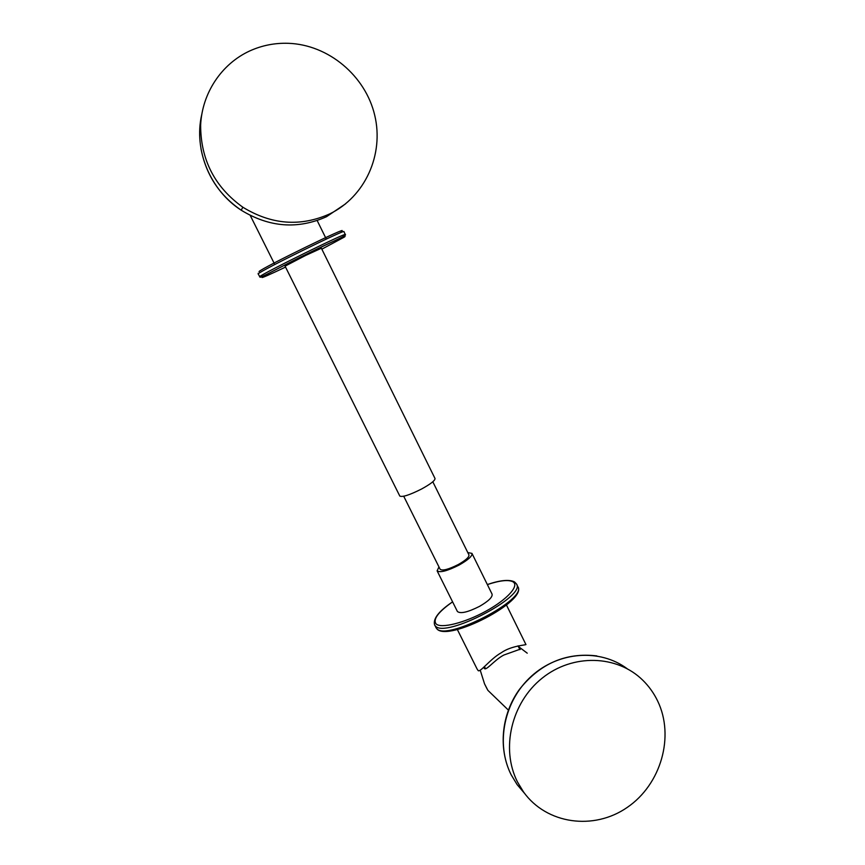 <?xml version="1.0" encoding="UTF-8"?>
<svg xmlns="http://www.w3.org/2000/svg" width="865" height="865" viewBox="0 0 865 865"><rect width="100%" height="100%" fill="white"/><g stroke="black" fill="none" stroke-linecap="round" stroke-linejoin="round"><path stroke-width="1.3" d="M249.78 50.927C221.483 63.891 202.032 93.182 200.637 125.209C200.669 159.711 214.736 187.045 242.849 207.222C271.502 224.749 300.447 226.976 329.706 213.904C364.987 196.852 384.168 154.705 374.74 115.326C365.527 75.925 328.614 44.656 288.25 43.304C274.778 42.872 261.954 45.413 249.78 50.927M399.792 496.056C402.344 497.353 409.567 495.029 421.471 489.06C430.727 483.978 435.236 480.443 434.998 478.464L321.38 248.233L305.626 255.435L285.072 266.15L399.76 495.98M440.101 569.235L440.144 569.311C442.545 571.008 448.611 569.408 458.32 564.51C465.835 560.228 469.371 557.017 468.927 554.876L432.814 481.783M438.955 566.921L437.117 570.857C440.026 572.9 447.367 570.965 459.142 565.04C468.235 559.85 472.506 555.968 471.966 553.384L467.781 552.573M457.358 611.404L457.412 611.512C460.504 613.966 467.9 612.225 479.61 606.322C488.617 601.078 492.769 597.001 492.055 594.093L472.02 553.503M506.468 605.024L525.888 644.468C527.477 644.998 511.431 645.452 501.246 652.761C489.882 659.076 479.199 674.127 477.891 670.159L477.069 668.959M519.065 647.961L520.481 649.085L503.938 655C493.947 660.027 484.778 672.981 484.065 667.531L483.892 667.164M527.239 653.183L518.297 646.393M480.259 670.278L484.541 683.869L487.892 690.357L490.736 693.103M517.486 781.971L523.509 791.929C546.475 824.248 593.866 830.746 627.363 807.326C661.098 784.274 674.765 736.342 657.67 701.05C653.886 693.179 648.912 686.226 642.771 680.204C617.048 654.837 572.749 653.508 542.193 678.138C511.464 702.51 500.511 748.636 517.486 781.971M345.632 203.805L326.483 216.715C297.744 229.56 269.318 227.387 241.194 210.195C210.346 190.332 193.501 150.186 201.707 114.721M259.046 271.556C261.825 268.053 352.855 223.646 341.199 231.442M258.181 273.275L258.332 273.74C260.387 270.788 346.973 228.241 343.924 231.669L345.308 234.512M259.597 276.843L260.3 277.232C266.009 275.319 285.71 264.03 308.221 253.326C329.803 242.546 347.568 235.475 345.33 234.545C348.444 231.247 261.9 273.794 259.781 276.616L258.159 273.978M321.834 249.163L344.032 237.237C355.818 229.712 264.895 274.173 261.976 277.384C261.349 278.303 269.21 274.865 285.547 267.08M514.589 581.983L516.448 583.918C526.871 596.039 445.161 638.619 435.419 626.022L434.641 625.038C432.781 618.908 438.771 611.177 452.59 601.856C438.252 611.977 432.749 619.318 436.101 623.924C441.031 628.812 464.786 622.887 486.108 611.068C507.528 599.326 519.724 585.508 512.891 581.767C508.328 579.518 499.819 580.458 487.363 584.589M516.632 584.286L517.735 586.557C528.212 598.785 446.535 641.365 436.749 628.66L435.852 627.449M524.644 793.475L517.108 784.598L511.183 774.802C495.321 743.576 504.09 700.791 531.456 676.16C558.704 651.367 599.91 648.469 627.049 668.623M200.994 148.812C206.032 174.827 219.429 195.285 241.194 210.195L242.849 207.222M326.094 238.664L317.174 220.553M440.144 569.311L403.717 496.24M513.994 581.637C508.523 579.355 499.635 580.329 487.341 584.545M434.641 625.038L436.911 628.909C448.146 642.273 528.126 600.84 517.735 586.557M457.336 629.515L477.188 669.207M518.038 645.863L519.908 649.658M508.339 710.068L487.892 690.357M523.509 791.929L517.108 784.598L511.139 774.748C498.002 748.603 501.386 714.263 519.465 689.362C540.203 663.412 566.002 652.264 596.861 655.919M484.541 683.869L487.114 688.994M484.465 666.591L485.492 668.656M457.412 611.512L437.117 570.857M274.573 264.085L250.255 215.461"/></g></svg>
